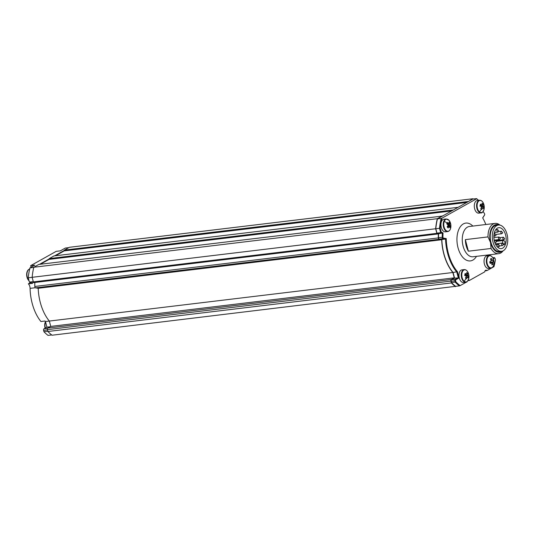 <?xml version="1.0" encoding="UTF-8"?>
<svg xmlns="http://www.w3.org/2000/svg" width="534" height="534" viewBox="0 0 534 534"><rect width="100%" height="100%" fill="white"/><g stroke="black" fill="none" stroke-linecap="round" stroke-linejoin="round"><path stroke-width="0.8" d="M440.23 228.252L441.271 232.21L443.026 232.864A42.94 24.811 83.1 0 0 442.953 237.25A0.761 0.441 83.1 0 0 443.414 238.091L446.237 238.558A37.347 21.58 83.1 0 0 457.424 271.686L459.06 277.934L455.829 279.749A0.761 0.441 83.1 0 0 455.615 280.697L455.923 281.885A48.02 27.748 83.1 0 0 460.181 285.61L459.367 285.89A48.527 28.042 -96.9 0 1 455.288 282.252L454.935 280.897A1.268 0.734 -96.9 0 1 455.288 279.315L458.252 277.653L456.784 272.04A37.854 21.874 -96.9 0 1 447.619 253.303A37.854 21.874 -96.9 0 1 445.543 239.065L443.013 238.645A1.268 0.734 -96.9 0 1 442.312 237.763A1.268 0.734 -96.9 0 1 442.245 237.243A43.448 25.105 -96.9 0 1 442.292 233.298L440.663 232.691L439.509 228.305A48.654 28.115 -96.9 0 1 441.144 218.459L441.952 218.186A48.147 27.821 83.1 0 0 440.23 228.252L435.804 228.752A48.654 28.115 -96.9 0 1 437.439 218.9L472.844 199.062L476.548 198.615A48.527 28.042 -96.9 0 1 478.597 200.37M455.923 281.885L451.584 282.7L451.223 281.345A1.268 0.734 -96.9 0 1 451.584 279.763L454.547 278.101L453.079 272.487A37.854 21.874 -96.9 0 1 443.908 253.75A37.854 21.874 -96.9 0 1 441.838 239.512L439.308 239.085A1.268 0.734 -96.9 0 1 438.608 238.211A1.268 0.734 -96.9 0 1 438.534 237.69A43.448 25.105 -96.9 0 1 438.588 233.738L436.959 233.131L435.804 228.752M459.06 277.934L454.547 278.101M457.424 271.686L453.079 272.487M446.237 238.558L445.543 239.065L441.838 239.512M443.026 232.864L438.588 233.738M441.271 232.21L440.663 232.691L436.959 233.131M478.491 200.383A48.02 27.748 83.1 0 0 476.568 198.788L476.548 198.615M485.847 224.514A37.347 21.58 83.1 0 0 482.676 217.872L484.598 214.855A0.761 0.441 83.1 0 0 484.565 213.76A42.94 24.811 83.1 0 0 483.136 211.504M484.538 214.995A1.268 0.734 -96.9 0 1 484.485 215.142A1.268 0.734 -96.9 0 1 484.405 215.295L482.716 217.945M490.145 255.592L489.918 254.731M492.995 258.182L493.963 257.642A1.268 0.734 -96.9 0 1 494.13 257.582A1.268 0.734 -96.9 0 1 494.691 257.895A1.268 0.734 -96.9 0 1 494.818 258.102M468.298 279.996A2.543 1.469 83.1 0 1 468.385 279.983A2.543 1.469 83.1 0 1 469.386 280.457L484.745 271.846A2.543 1.469 83.1 0 1 485.9 270.164A2.543 1.469 83.1 0 1 486.901 270.638L493.95 266.686A48.02 27.748 83.1 0 0 495.412 259.758L495.098 258.569A0.761 0.441 83.1 0 0 494.504 258.069L493.262 258.77M467.257 281.485A2.543 1.469 83.1 0 0 467.23 281.665L460.181 285.61M469.386 280.457L467.964 280.624M486.901 270.638L485.039 270.858M503.101 250.82A15.246 8.811 -96.9 0 1 498.749 253.67A15.246 8.811 -96.9 0 1 491.033 248.477L490.546 242.563L487.996 236.902A15.246 8.811 -96.9 0 1 495.105 223.399A15.246 8.811 -96.9 0 1 500.011 225.134M465.354 239.626L468.391 251.2A15.246 8.811 -96.9 0 1 466.195 245.794A15.246 8.811 -96.9 0 1 465.354 239.626L487.996 236.902M491.033 248.477L468.391 251.2M499.07 225.014A13.971 8.077 83.1 0 0 491.36 228.732A13.971 8.077 83.1 0 0 490.546 242.563A13.971 8.077 83.1 0 0 502.22 251.16M459.367 285.89L455.662 286.331A48.527 28.042 -96.9 0 1 451.584 282.7M441.952 218.186L476.568 198.788M437.439 218.9L441.144 218.459M456.29 286.257L52.065 335.219A48.908 28.262 -96.9 0 1 47.906 331.494L47.426 329.652A1.268 0.734 -96.9 0 1 47.78 328.07L50.743 326.407L49.342 321.061A38.108 22.021 -96.9 0 1 40.27 302.384A38.108 22.021 -96.9 0 1 38.194 288.293L35.584 287.859A1.268 0.734 -96.9 0 1 34.884 286.978A1.268 0.734 -96.9 0 1 34.81 286.464A43.828 25.325 -96.9 0 1 34.85 282.459L33.348 281.905L32.147 277.306A48.908 28.262 -96.9 0 1 33.816 267.247L38.815 264.443L442.519 216.056M34.81 286.464L438.321 237.91A1.268 0.734 83.1 0 0 438.387 238.424A1.268 0.734 83.1 0 0 439.088 239.305L35.584 287.859M47.78 328.07L451.283 279.509A1.268 0.734 83.1 0 0 450.93 281.098L47.426 329.652M467.857 201.859L472.93 198.735A48.908 28.262 -96.9 0 1 473.278 199.008M452.699 210.349L457.685 207.559M438.321 237.91A43.828 25.325 -96.9 0 1 438.354 233.905L436.859 233.351L435.651 228.752A48.908 28.262 -96.9 0 1 437.319 218.693L442.326 215.89M451.283 279.509L454.254 277.847L452.852 272.507A38.108 22.021 -96.9 0 1 443.774 253.824A38.108 22.021 -96.9 0 1 441.698 239.739L439.088 239.305M455.569 286.658A48.908 28.262 -96.9 0 1 451.417 282.94L450.93 281.098M40.39 264.257L49.081 259.384L49.261 258.589L53.981 255.946L457.484 207.392M55.549 255.759L64.247 250.887L64.42 250.092L69.427 247.289L472.93 198.735M64.42 250.092L467.931 201.538M64.247 250.887L466.809 202.446M49.261 258.589L452.765 210.036M49.081 259.384L451.644 210.943M33.816 267.247L437.319 218.693M32.147 277.306L435.651 228.752M33.348 281.905L436.859 233.351M34.85 282.459L438.354 233.905M38.194 288.293L441.698 239.739M49.342 321.061L452.852 272.507M50.743 326.407L454.254 277.847M47.906 331.494L451.417 282.94M35.317 287.733L30.078 288.367A4.699 2.717 83.1 0 0 29.817 286.511A4.699 2.717 83.1 0 0 28.355 283.841L32.474 283.347A4.699 2.717 83.1 0 0 31.619 282.826L29.377 282.072L28.262 277.8A48.527 28.042 -96.9 0 1 29.911 267.901L34.797 265.164L30.678 265.658L31.092 267.234M68.806 247.636L65.315 248.056L60.335 250.853L56.217 251.347L30.678 265.658M30.712 282.519A7.369 4.259 -96.9 0 1 30.632 282.566L28.355 283.841M51.705 334.945L48.033 335.385A48.527 28.042 -96.9 0 1 43.962 331.754L43.601 330.392A1.268 0.734 -96.9 0 1 43.962 328.81L46.925 327.148L45.45 321.535A37.854 21.874 -96.9 0 1 45.023 321.021L40.904 321.515A37.854 21.874 83.1 0 1 30.078 288.367M64.354 250.413L54.608 255.873M49.188 258.91L39.449 264.37M49.348 321.067L45.45 321.535M33.769 267.434L29.911 267.901M47.853 331.28L43.962 331.754M50.096 326.768L46.925 327.148M33.275 281.605L29.377 282.072M32.153 277.333L28.262 277.8M503.302 243.631L504.403 244.545A10.546 6.094 83.1 0 0 504.797 243.15A10.546 6.094 83.1 0 0 505.057 241.635L503.936 240.701A1.649 0.955 83.1 0 0 503.415 240.514A1.649 0.955 83.1 0 0 502.668 241.568A1.649 0.955 83.1 0 0 503.008 243.297M504.403 244.545L503.469 244.659L502.187 243.063A1.268 0.734 -96.9 0 0 501.64 243.738A1.268 0.734 -96.9 0 0 501.773 245.019A1.268 0.734 -96.9 0 0 502.487 245.587L503.469 244.665M501.593 251.28L499.537 251.527A13.21 7.636 -96.9 0 1 492.114 245.607A13.21 7.636 -96.9 0 1 490.673 232.317A13.21 7.636 -96.9 0 1 496.38 225.295L498.436 225.048A13.21 7.636 -96.9 0 1 505.865 230.968A13.21 7.636 -96.9 0 1 507.3 244.258A13.21 7.636 -96.9 0 1 501.593 251.28A13.21 7.636 -96.9 0 1 494.17 245.36A13.21 7.636 -96.9 0 1 492.735 232.063A13.21 7.636 -96.9 0 1 498.436 225.048M494.204 233.298A10.546 6.094 83.1 0 0 495.352 243.904A10.546 6.094 83.1 0 0 501.279 248.63A10.546 6.094 83.1 0 0 505.831 243.03A10.546 6.094 83.1 0 0 504.683 232.417A10.546 6.094 83.1 0 0 498.756 227.691A10.546 6.094 83.1 0 0 494.204 233.298M491.033 260.292L492.141 260.038A10.119 8.063 -117.8 0 0 491.44 258.483A10.039 1.008 -35.4 0 0 490.432 259.01A10.119 8.063 62.2 0 1 491.14 260.565A1.669 0.968 83.1 0 0 491.013 261.113A10.119 1.782 165.9 0 1 489.818 261.62A10.039 4.572 -109.4 0 1 490.065 262.514A10.039 4.572 -109.4 0 1 490.265 263.416A10.119 1.782 -14.1 0 0 491.46 262.908L490.185 263.028M489.277 255.546A6.355 3.671 83.1 0 0 488.51 255.793A6.355 3.671 83.1 0 0 486.494 262.975A6.355 3.671 83.1 0 0 490.793 268.161L488.523 268.435A6.355 3.671 83.1 0 1 484.225 263.249A6.355 3.671 83.1 0 1 486.234 256.066A6.355 3.671 83.1 0 1 487.001 255.819L489.277 255.546C491.093 255.459 492.495 256.727 493.483 259.364A6.108 3.531 83.1 0 0 488.964 255.973A6.108 3.531 83.1 0 0 487.168 263.529A6.108 3.531 83.1 0 0 491.901 267.634A6.108 3.531 83.1 0 0 493.977 263.456A10.166 10.166 0 0 0 493.483 259.364A6.108 3.531 83.1 0 1 493.696 260.085A10.166 1.789 165.9 0 1 493.703 260.118A10.166 1.789 165.9 0 1 493.343 260.792A10.039 9.745 29.2 0 0 493.069 259.904A10.119 1.782 165.9 0 1 492.481 260.332L491.126 260.525M492.481 260.332A1.669 0.968 83.1 0 0 492.141 260.038M491.46 262.908A1.669 0.968 83.1 0 0 491.801 263.202A10.119 8.063 62.2 0 1 491.901 264.831A10.039 4.172 -170.7 0 0 492.902 264.303L491.874 263.883M489.785 262.581L492.935 262.127A10.119 1.782 -14.1 0 0 493.523 261.693L490.052 262.461M492.902 264.303A10.119 8.063 -117.8 0 0 492.809 262.675A1.669 0.968 83.1 0 0 492.935 262.127M492.809 262.675L489.751 262.721M491.44 258.483L490.546 259.224M493.343 260.792A10.039 9.745 29.2 0 1 493.523 261.693M479.973 206.191L483.016 205.543A10.119 7.035 -50.1 0 0 483.043 204.115L480.133 205.83M481.294 206.638L483.784 206.945A10.119 4.325 -167.3 0 0 483.17 206.137A1.669 0.968 83.1 0 0 483.016 205.543M483.17 206.137L480.914 206.284M479.525 200.257A6.355 3.671 83.1 0 0 476.782 203.634A6.355 3.671 83.1 0 0 477.476 210.022A6.355 3.671 83.1 0 0 481.041 212.866L478.771 213.139A6.355 3.671 83.1 0 1 475.2 210.296A6.355 3.671 83.1 0 1 474.506 203.908A6.355 3.671 83.1 0 1 477.249 200.53L479.525 200.257C481.341 200.163 482.743 201.438 483.731 204.075A6.108 3.531 83.1 0 0 481.895 201.131A6.108 3.531 83.1 0 0 477.309 203.694A6.108 3.531 83.1 0 0 479.465 211.898A10.166 7.062 -50.1 0 0 481.341 209.068A10.039 1.255 -147.1 0 1 481.828 209.488A10.119 7.035 -50.1 0 0 482.462 207.98L481.074 208.02M481.121 207.906L482.796 207.793A10.119 4.325 12.7 0 1 483.41 208.6A10.039 8.831 163.9 0 0 483.784 206.945M482.462 207.98A1.669 0.968 83.1 0 0 482.796 207.793M483.043 204.115A10.039 6.428 -13.8 0 0 482.562 203.654A10.039 6.428 -13.8 0 0 482.002 203.247A10.119 7.035 129.9 0 1 481.975 204.676L481.975 204.682A1.669 0.968 83.1 0 0 481.975 204.682A1.669 0.968 83.1 0 0 481.648 204.862A10.119 4.325 -167.3 0 0 480.426 204.128A10.039 3.658 -66.6 0 1 480.053 205.79A10.119 4.325 12.7 0 1 481.274 206.524A1.669 0.968 83.1 0 0 481.428 207.112A10.119 7.035 129.9 0 1 480.794 208.62A10.039 1.255 -147.1 0 1 481.341 209.068M480.22 205.123L481.648 204.862M447.225 226.716L449.268 226.616A10.119 5.66 21.7 0 1 449.802 227.704A10.039 7.93 172 0 0 450.129 226.983A10.039 7.93 172 0 0 450.376 226.256L447.839 225.735M446.17 218.947A6.355 3.671 83.1 0 0 443.267 223.339A6.355 3.671 83.1 0 0 444.989 230.147A6.355 3.671 83.1 0 0 447.692 231.562L445.416 231.836A6.355 3.671 83.1 0 1 442.713 230.421A6.355 3.671 83.1 0 1 440.991 223.612A6.355 3.671 83.1 0 1 443.894 219.22L446.17 218.947L449.167 220.449L450.382 222.765A6.108 3.531 83.1 0 0 449.194 220.502A6.108 3.531 83.1 0 0 444.275 221.356A10.166 5.687 21.7 0 1 447.065 223.119A10.039 2.75 -57.2 0 1 446.751 223.859A10.119 5.66 21.7 0 1 447.892 224.874A1.669 0.968 83.1 0 0 447.973 225.488A10.119 6.014 141.6 0 1 447.158 226.81A10.039 2.436 -139.1 0 1 448.099 227.998A10.119 6.014 -38.4 0 0 448.914 226.676A1.669 0.968 83.1 0 0 449.021 226.683A1.669 0.968 83.1 0 0 449.268 226.616M448.914 226.676L447.212 226.743M450.376 226.256A10.119 5.66 -158.3 0 0 449.848 225.168L447.926 225.261M447.892 224.914L449.761 224.547A10.119 6.014 -38.4 0 0 449.968 223.305L447.525 224.52M449.848 225.168A1.669 0.968 83.1 0 0 449.761 224.547M446.798 223.759L448.467 223.426A10.119 5.66 -158.3 0 0 447.332 222.411A10.039 2.75 -57.2 0 1 447.065 223.119M449.968 223.305A10.039 7.616 -7.7 0 0 449.027 222.117A10.119 6.014 141.6 0 1 448.82 223.366A1.669 0.968 83.1 0 0 448.62 223.372A1.669 0.968 83.1 0 0 448.467 223.426M448.82 223.366L446.798 223.766M464.66 275.531L467.697 274.883A10.119 7.035 -50.1 0 0 467.731 273.448L464.82 275.17M465.982 275.978L468.472 276.278A10.119 4.325 -167.3 0 0 467.857 275.477A1.669 0.968 83.1 0 0 467.697 274.883M467.857 275.477L465.601 275.624M464.213 269.597A6.355 3.671 83.1 0 0 461.469 272.967A6.355 3.671 83.1 0 0 462.164 279.362A6.355 3.671 83.1 0 0 465.728 282.206L463.459 282.479A6.355 3.671 83.1 0 1 459.887 279.636A6.355 3.671 83.1 0 1 459.193 273.241A6.355 3.671 83.1 0 1 461.937 269.87L464.213 269.597C466.022 269.503 467.424 270.778 468.418 273.408A6.108 3.531 83.1 0 0 466.582 270.464A6.108 3.531 83.1 0 0 461.997 273.034A6.108 3.531 83.1 0 0 464.153 281.238A10.166 7.062 -50.1 0 0 466.028 278.408A10.039 1.255 -147.1 0 1 466.516 278.821A10.119 7.035 -50.1 0 0 467.15 277.32L465.761 277.353M465.808 277.246L467.484 277.133A10.119 4.325 12.7 0 1 468.098 277.94A10.039 8.831 163.9 0 0 468.472 276.278M467.15 277.32A1.669 0.968 83.1 0 0 467.484 277.133M467.731 273.448A10.039 6.428 -13.8 0 0 467.243 272.994A10.039 6.428 -13.8 0 0 466.689 272.58A10.119 7.035 129.9 0 1 466.663 274.015L466.663 274.015A1.669 0.968 83.1 0 0 466.336 274.202A10.119 4.325 -167.3 0 0 465.114 273.468A10.039 3.658 -66.6 0 1 464.74 275.13A10.119 4.325 12.7 0 1 465.962 275.858A1.669 0.968 83.1 0 0 466.115 276.452A10.119 7.035 129.9 0 1 465.481 277.96A10.039 1.255 -147.1 0 1 466.028 278.408M464.907 274.456L466.336 274.202M455.615 280.697L451.223 281.345M455.829 279.749L455.288 279.315L451.584 279.763M443.414 238.091L443.013 238.645L439.308 239.085M442.953 237.25L438.534 237.69M484.598 214.855L484.405 215.295M494.504 258.069L492.775 257.782M495.105 223.399L469.373 226.496A15.246 8.811 83.1 0 0 463.111 246.161A15.246 8.811 83.1 0 0 473.017 256.767L498.749 253.67M476.488 256.347A19.057 11.014 -96.9 0 1 457.998 247.669A19.057 11.014 -96.9 0 1 460.208 226.903A19.057 11.014 -96.9 0 1 472.844 226.076M31.619 282.826L34.803 282.446M43.962 328.81L47.499 328.383M47.493 329.925L43.601 330.392M500.885 231.883A1.268 0.734 -96.9 0 1 501.433 231.209L502.721 232.811L501.74 233.725A1.268 0.734 -96.9 0 1 501.026 233.158A1.268 0.734 -96.9 0 1 500.885 231.883M497.041 230.234A1.268 0.734 -96.9 0 1 497.588 229.56L498.869 231.162L497.888 232.083A1.268 0.734 -96.9 0 1 497.174 231.516A1.268 0.734 -96.9 0 1 497.041 230.234M494.284 234.192A1.268 0.734 -96.9 0 1 494.831 233.518L496.113 235.12L495.138 236.041A1.268 0.734 -96.9 0 1 494.424 235.467A1.268 0.734 -96.9 0 1 494.284 234.192M494.698 240.774A1.268 0.734 -96.9 0 1 495.252 240.1L496.533 241.702L495.552 242.616A1.268 0.734 -96.9 0 1 494.838 242.049A1.268 0.734 -96.9 0 1 494.698 240.774M497.975 245.019A1.268 0.734 -96.9 0 1 498.522 244.345L499.804 245.947L498.823 246.868A1.268 0.734 -96.9 0 1 498.109 246.301A1.268 0.734 -96.9 0 1 497.975 245.019M498.496 237.677A1.268 0.734 -96.9 0 1 499.043 237.003L500.325 238.605L499.343 239.526A1.268 0.734 -96.9 0 1 498.629 238.952A1.268 0.734 -96.9 0 1 498.496 237.677M502.935 237.89A1.268 0.734 -96.9 0 1 503.482 237.216L504.764 238.818L503.789 239.739A1.268 0.734 -96.9 0 1 503.075 239.165A1.268 0.734 -96.9 0 1 502.935 237.89M493.977 263.456C493.75 265.658 492.989 267.133 491.701 267.874L490.793 268.161A6.355 3.671 83.1 0 0 491.567 267.914M479.465 211.898A6.108 3.531 83.1 0 0 484.044 209.335A6.108 3.531 83.1 0 0 484.225 208.16A10.166 10.166 0 0 0 483.731 204.075M444.275 221.356A6.108 3.531 83.1 0 0 445.456 229.914A6.108 3.531 83.1 0 0 450.376 229.053A6.108 3.531 83.1 0 0 450.87 226.857A10.166 10.166 0 0 0 450.382 222.765M464.153 281.238A6.108 3.531 83.1 0 0 468.732 278.675A6.108 3.531 83.1 0 0 468.912 277.5A10.166 10.166 0 0 0 468.418 273.408M28.99 280.577A6.355 3.671 -96.9 0 1 27.141 272.413A6.355 3.671 -96.9 0 1 29.63 269.089M26.887 272.554A6.108 3.531 -96.9 0 1 28.482 269.743M29.03 280.784A6.108 3.531 -96.9 0 1 27.194 277.84A6.108 3.531 -96.9 0 1 26.7 273.748A6.108 3.531 -96.9 0 1 26.88 272.574C27.414 270.451 28.415 269.276 29.884 269.043M45.35 328.03A6.355 3.671 -96.9 0 1 45.176 323.063A6.355 3.671 -96.9 0 1 45.544 321.895M44.923 323.197A6.108 3.531 -96.9 0 1 45.483 321.648L44.743 324.392A6.108 3.531 -96.9 0 1 44.916 323.224M45.13 328.156A6.108 3.531 -96.9 0 1 44.743 324.392A10.166 10.166 0 0 0 45.13 328.156M484.645 214.761L484.485 215.142M492.755 257.748L494.13 257.582M498.723 231.536L501.433 231.209M496.093 234.406L501.74 233.725M495.659 229.794L497.588 229.56M494.411 232.504L497.888 232.083M494.137 233.598L494.831 233.518M493.85 236.195L495.138 236.041M494.177 240.227L495.252 240.1M494.858 242.703L495.552 242.616M495.739 244.679L498.522 244.345M497.454 247.035L498.823 246.868M495.345 243.884L502.187 243.063M499.811 245.907L502.487 245.587M493.863 237.623L499.043 237.003M494.164 240.146L499.343 239.526M500.184 237.61L503.482 237.216M496.346 240.634L503.789 239.739M503.415 240.514L496.567 241.341M481.041 212.866C481.922 213.3 482.916 212.125 484.044 209.348L484.225 208.16M447.692 231.562C449.474 231.215 450.536 229.647 450.87 226.857M465.728 282.206C466.603 282.633 467.604 281.458 468.732 278.681L468.912 277.5M26.88 272.567L26.7 273.748A10.166 10.166 0 0 0 27.194 277.84L29.056 280.837"/></g></svg>
